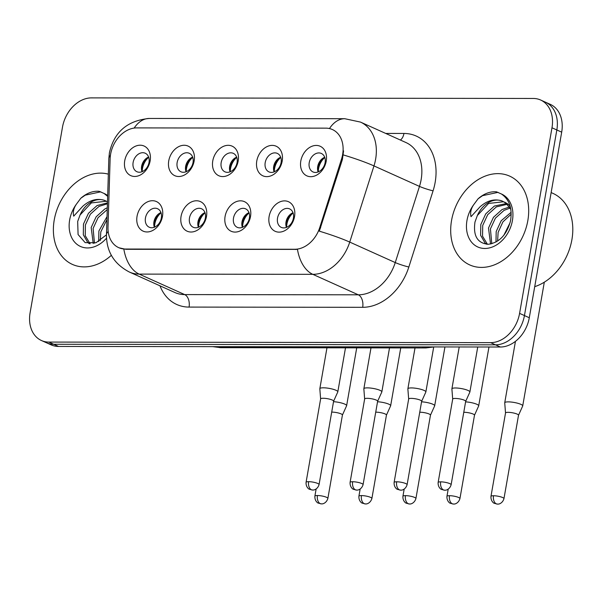 <?xml version="1.0" encoding="UTF-8"?>
<svg xmlns="http://www.w3.org/2000/svg" width="602" height="602" viewBox="0 0 602 602"><rect width="100%" height="100%" fill="white"/><g stroke="black" fill="none" stroke-linecap="round" stroke-linejoin="round"><path stroke-width="0.9" d="M206.494 216.411A16.231 12.251 114.2 0 1 191.052 232.026A16.231 12.251 114.2 0 1 181.067 216.381A16.231 12.251 114.2 0 1 196.508 200.767A16.231 12.251 114.2 0 1 206.494 216.411M189.48 218.029A10.144 7.653 -65.8 0 0 193.265 227.285A10.144 7.653 -65.8 0 0 205.372 218.044A10.144 7.653 -65.8 0 0 201.587 208.789A10.144 7.653 -65.8 0 0 189.48 218.029M250.522 216.472A16.231 12.251 114.2 0 1 235.081 232.086A16.231 12.251 114.2 0 1 225.088 216.442A16.231 12.251 114.2 0 1 240.529 200.827A16.231 12.251 114.2 0 1 250.522 216.472M233.501 218.082A10.144 7.653 -65.8 0 0 237.286 227.345A10.144 7.653 -65.8 0 0 249.394 218.105A10.144 7.653 -65.8 0 0 245.608 208.841A10.144 7.653 -65.8 0 0 233.501 218.082M294.544 216.532A16.231 12.251 114.2 0 1 279.102 232.139A16.231 12.251 114.2 0 1 269.117 216.494A16.231 12.251 114.2 0 1 284.558 200.88A16.231 12.251 114.2 0 1 294.544 216.532M277.522 218.142A10.144 7.653 -65.8 0 0 281.307 227.398A10.144 7.653 -65.8 0 0 293.415 218.157A10.144 7.653 -65.8 0 0 289.63 208.902A10.144 7.653 -65.8 0 0 277.522 218.142M162.472 216.359A16.231 12.251 114.2 0 1 147.031 231.966A16.231 12.251 114.2 0 1 137.045 216.321A16.231 12.251 114.2 0 1 152.487 200.714A16.231 12.251 114.2 0 1 162.472 216.359M145.458 217.969A10.144 7.653 -65.8 0 0 149.236 227.225A10.144 7.653 -65.8 0 0 161.351 217.992A10.144 7.653 -65.8 0 0 157.566 208.728A10.144 7.653 -65.8 0 0 145.458 217.969M194.168 160.907A16.231 12.251 114.2 0 1 178.726 176.514A16.231 12.251 114.2 0 1 168.741 160.869A16.231 12.251 114.2 0 1 184.182 145.263A16.231 12.251 114.2 0 1 194.168 160.907M177.146 162.517A10.144 7.653 -65.8 0 0 180.931 171.773A10.144 7.653 -65.8 0 0 193.039 162.54A10.144 7.653 -65.8 0 0 189.261 153.277A10.144 7.653 -65.8 0 0 177.146 162.517M238.189 160.96A16.231 12.251 114.2 0 1 222.748 176.574A16.231 12.251 114.2 0 1 212.762 160.93A16.231 12.251 114.2 0 1 228.203 145.315A16.231 12.251 114.2 0 1 238.189 160.96M221.175 162.57A10.144 7.653 -65.8 0 0 224.952 171.833A10.144 7.653 -65.8 0 0 237.068 162.593A10.144 7.653 -65.8 0 0 233.283 153.337A10.144 7.653 -65.8 0 0 221.175 162.57M282.21 161.02A16.231 12.251 114.2 0 1 266.769 176.634A16.231 12.251 114.2 0 1 256.783 160.982A16.231 12.251 114.2 0 1 272.224 145.375A16.231 12.251 114.2 0 1 282.21 161.02M265.196 162.63A10.144 7.653 -65.8 0 0 268.974 171.894A10.144 7.653 -65.8 0 0 281.089 162.653A10.144 7.653 -65.8 0 0 277.304 153.39A10.144 7.653 -65.8 0 0 265.196 162.63M326.239 161.073A16.231 12.251 114.2 0 1 310.79 176.687A16.231 12.251 114.2 0 1 300.804 161.043A16.231 12.251 114.2 0 1 316.246 145.428A16.231 12.251 114.2 0 1 326.239 161.073M309.217 162.69A10.144 7.653 -65.8 0 0 313.002 171.946A10.144 7.653 -65.8 0 0 325.11 162.706A10.144 7.653 -65.8 0 0 321.325 153.45A10.144 7.653 -65.8 0 0 309.217 162.69M150.146 160.847A16.231 12.251 114.2 0 1 134.705 176.461A16.231 12.251 114.2 0 1 124.719 160.817A16.231 12.251 114.2 0 1 140.161 145.202A16.231 12.251 114.2 0 1 150.146 160.847M133.125 162.457A10.144 7.653 -65.8 0 0 136.91 171.72A10.144 7.653 -65.8 0 0 149.018 162.48A10.144 7.653 -65.8 0 0 145.232 153.224A10.144 7.653 -65.8 0 0 133.125 162.457M198.367 227.285A10.144 7.653 114.2 0 1 197.975 221.852A10.144 7.653 114.2 0 1 204.973 212.611M242.388 227.345A10.144 7.653 114.2 0 1 241.996 221.905A10.144 7.653 114.2 0 1 248.995 212.664M286.409 227.398A10.144 7.653 114.2 0 1 286.018 221.965A10.144 7.653 114.2 0 1 293.016 212.724M154.345 227.232A10.144 7.653 114.2 0 1 153.954 221.792A10.144 7.653 114.2 0 1 160.952 212.551M186.041 171.781A10.144 7.653 114.2 0 1 185.642 166.34A10.144 7.653 114.2 0 1 192.648 157.099M230.062 171.833A10.144 7.653 114.2 0 1 229.663 166.4A10.144 7.653 114.2 0 1 236.669 157.16M274.083 171.894A10.144 7.653 114.2 0 1 273.692 166.453A10.144 7.653 114.2 0 1 280.69 157.212M318.104 171.946A10.144 7.653 114.2 0 1 317.713 166.513A10.144 7.653 114.2 0 1 324.711 157.272M142.019 171.72A10.144 7.653 114.2 0 1 141.62 166.28A10.144 7.653 114.2 0 1 148.626 157.039M110.128 158.83A27.383 20.664 114.2 0 1 110.602 154.247A27.383 20.664 114.2 0 1 136.662 127.902L325.78 128.151A27.383 20.664 114.2 0 1 332.417 129.55A27.383 20.664 114.2 0 1 341.507 159.131L319.767 227.496A27.383 20.664 114.2 0 1 294.837 249.258L125.329 249.04A27.383 20.664 114.2 0 1 118.692 247.64A27.383 20.664 114.2 0 1 108.006 227.217L110.128 158.83M54.24 219.956A48.687 36.745 -65.8 0 0 72.406 264.406A48.687 36.745 -65.8 0 0 111.332 255.331A48.687 36.745 -65.8 0 1 72.406 264.406A48.687 36.745 -65.8 0 1 54.24 219.956A48.687 36.745 -65.8 0 1 108.345 174.166A48.687 36.745 -65.8 0 0 54.24 219.956M451.553 220.475A48.687 36.745 -65.8 0 0 469.718 264.918A48.687 36.745 -65.8 0 0 527.834 220.573A48.687 36.745 -65.8 0 0 509.676 176.13A48.687 36.745 -65.8 0 0 451.553 220.475A48.687 36.745 -65.8 0 0 469.718 264.918A48.687 36.745 -65.8 0 0 527.834 220.573A48.687 36.745 -65.8 0 0 509.676 176.13A48.687 36.745 -65.8 0 0 451.553 220.475M41.448 340.521L51.162 344.886A30.424 22.966 -65.8 0 0 58.529 346.443L500.345 347.015A30.424 22.966 -65.8 0 0 529.293 317.743L561.689 132.154L556.835 129.972A30.424 22.966 -65.8 0 0 545.48 102.197A30.424 22.966 -65.8 0 1 556.835 129.972L524.44 315.561L556.835 129.972L551.981 127.79A30.424 22.966 -65.8 0 0 540.626 100.015A30.424 22.966 -65.8 0 0 533.252 98.457L91.444 97.885A30.424 22.966 -65.8 0 0 62.488 127.157L30.1 312.739A30.424 22.966 -65.8 0 0 41.448 340.521A30.424 22.966 -65.8 0 0 48.822 342.079L490.638 342.651A30.424 22.966 -65.8 0 0 519.586 313.379L551.981 127.79M500.345 347.015L495.491 344.833A30.424 22.966 -65.8 0 0 524.44 315.561A30.424 22.966 -65.8 0 1 495.491 344.833L53.676 344.261L495.491 344.833L490.638 342.651M46.309 342.704A30.424 22.966 -65.8 0 0 53.676 344.261A30.424 22.966 -65.8 0 1 46.309 342.704M343.569 150.861L342.387 159.53L319.323 231.168A35.495 3.522 17.6 0 1 349.739 242.087A40.567 30.619 114.2 0 1 312.807 274.331A35.495 22.056 90.1 0 1 297.463 249.386L125.931 249.311L119.083 247.813M561.689 132.154A30.424 22.966 -65.8 0 0 550.333 104.379L540.626 100.015M141.53 169.719A16.231 12.251 114.2 0 1 141.711 168.462A16.231 12.251 114.2 0 1 146.805 158.002M342.425 415.049L346.601 405.778A9.128 1.919 -170.1 0 0 346.632 405.68A9.128 1.919 -170.1 0 0 344.788 404.123A9.128 1.919 -170.1 0 0 333.523 401.692M342.41 415.087A6.592 1.385 -170.1 0 0 342.425 415.011A6.592 1.385 -170.1 0 0 341.101 413.89A6.592 1.385 -170.1 0 0 331.988 412.107A6.592 1.385 -170.1 0 0 331.71 412.107M148.702 157.257A15.216 11.483 -65.8 0 0 142.23 171.638M153.856 225.231A16.231 12.251 114.2 0 1 154.037 223.974A16.231 12.251 114.2 0 1 159.131 213.514M333.606 401.21L337.79 391.94A9.128 1.919 -170.1 0 0 337.82 391.842A9.128 1.919 -170.1 0 0 335.976 390.277A9.128 1.919 -170.1 0 0 323.364 387.808A9.128 1.919 -170.1 0 0 319.835 388.696A9.128 1.919 -170.1 0 0 319.828 388.802L320.618 398.938M333.591 401.241A6.592 1.385 -170.1 0 0 333.613 401.173A6.592 1.385 -170.1 0 0 332.289 400.044A6.592 1.385 -170.1 0 0 323.176 398.261A6.592 1.385 -170.1 0 0 320.625 398.9A6.592 1.385 -170.1 0 0 320.625 398.976M161.027 212.769A15.216 11.483 -65.8 0 0 154.564 227.142M185.551 169.779A16.231 12.251 114.2 0 1 185.732 168.515A16.231 12.251 114.2 0 1 190.826 158.063M386.446 415.109L390.623 405.838A9.128 1.919 -170.1 0 0 390.653 405.74A9.128 1.919 -170.1 0 0 388.809 404.175A9.128 1.919 -170.1 0 0 377.544 401.752M386.431 415.139A6.592 1.385 -170.1 0 0 386.454 415.071A6.592 1.385 -170.1 0 0 385.122 413.943A6.592 1.385 -170.1 0 0 376.009 412.159A6.592 1.385 -170.1 0 0 375.731 412.167M192.723 157.318A15.216 11.483 -65.8 0 0 186.251 171.69M229.573 169.832A16.231 12.251 114.2 0 1 229.753 168.575A16.231 12.251 114.2 0 1 234.848 158.115M430.468 415.162L434.644 405.898A9.128 1.919 -170.1 0 0 434.674 405.793A9.128 1.919 -170.1 0 0 432.838 404.235A9.128 1.919 -170.1 0 0 421.566 401.812M430.453 415.199A6.592 1.385 -170.1 0 0 430.475 415.124A6.592 1.385 -170.1 0 0 429.143 414.003A6.592 1.385 -170.1 0 0 420.038 412.219A6.592 1.385 -170.1 0 0 419.752 412.219M236.744 157.378A15.216 11.483 -65.8 0 0 230.28 171.751M273.594 169.892A16.231 12.251 114.2 0 1 273.775 168.635A16.231 12.251 114.2 0 1 278.869 158.175M474.489 415.222L478.665 405.951A9.128 1.919 -170.1 0 0 478.695 405.853A9.128 1.919 -170.1 0 0 476.859 404.296A9.128 1.919 -170.1 0 0 465.587 401.865M474.474 415.26A6.592 1.385 -170.1 0 0 474.496 415.184A6.592 1.385 -170.1 0 0 473.164 414.056A6.592 1.385 -170.1 0 0 464.059 412.28A6.592 1.385 -170.1 0 0 463.773 412.28M280.765 157.431A15.216 11.483 -65.8 0 0 274.301 171.803M317.615 169.945A16.231 12.251 114.2 0 1 317.796 168.688A16.231 12.251 114.2 0 1 322.89 158.236M518.51 415.282L522.687 406.011A9.128 1.919 -170.1 0 0 522.717 405.914A9.128 1.919 -170.1 0 0 520.88 404.348A9.128 1.919 -170.1 0 0 508.269 401.88A9.128 1.919 -170.1 0 0 504.732 402.768A9.128 1.919 -170.1 0 0 504.732 402.873L505.522 413.01M518.495 415.312A6.592 1.385 -170.1 0 0 518.518 415.245A6.592 1.385 -170.1 0 0 517.186 414.116A6.592 1.385 -170.1 0 0 508.08 412.332A6.592 1.385 -170.1 0 0 505.529 412.972A6.592 1.385 -170.1 0 0 505.522 413.047M324.787 157.491A15.216 11.483 -65.8 0 0 318.323 171.863M197.877 225.283A16.231 12.251 114.2 0 1 198.058 224.027A16.231 12.251 114.2 0 1 203.152 213.575M377.635 401.263L381.811 391.992A9.128 1.919 -170.1 0 0 381.841 391.894A9.128 1.919 -170.1 0 0 379.997 390.337A9.128 1.919 -170.1 0 0 367.386 387.869A9.128 1.919 -170.1 0 0 363.856 388.757A9.128 1.919 -170.1 0 0 363.849 388.862L364.639 398.998M377.612 401.301A6.592 1.385 -170.1 0 0 377.635 401.225A6.592 1.385 -170.1 0 0 376.31 400.097A6.592 1.385 -170.1 0 0 367.197 398.321A6.592 1.385 -170.1 0 0 364.646 398.96A6.592 1.385 -170.1 0 0 364.646 399.036M205.049 212.83A15.216 11.483 -65.8 0 0 198.585 227.202M241.906 225.344A16.231 12.251 114.2 0 1 242.079 224.087A16.231 12.251 114.2 0 1 247.174 213.627M421.656 401.323L425.832 392.052A9.128 1.919 -170.1 0 0 425.862 391.955A9.128 1.919 -170.1 0 0 424.019 390.389A9.128 1.919 -170.1 0 0 411.407 387.921A9.128 1.919 -170.1 0 0 407.878 388.817A9.128 1.919 -170.1 0 0 407.87 388.915L408.668 399.051M421.641 401.353A6.592 1.385 -170.1 0 0 421.656 401.286A6.592 1.385 -170.1 0 0 420.331 400.157A6.592 1.385 -170.1 0 0 411.219 398.373A6.592 1.385 -170.1 0 0 408.668 399.021A6.592 1.385 -170.1 0 0 408.668 399.088M249.077 212.882A15.216 11.483 -65.8 0 0 242.606 227.255M285.927 225.396A16.231 12.251 114.2 0 1 286.1 224.14A16.231 12.251 114.2 0 1 291.195 213.687M465.677 401.376L469.853 392.105A9.128 1.919 -170.1 0 0 469.884 392.007A9.128 1.919 -170.1 0 0 468.04 390.45A9.128 1.919 -170.1 0 0 455.428 387.981A9.128 1.919 -170.1 0 0 451.899 388.869A9.128 1.919 -170.1 0 0 451.899 388.975L452.689 399.111M465.662 401.414A6.592 1.385 -170.1 0 0 465.685 401.338A6.592 1.385 -170.1 0 0 464.353 400.217A6.592 1.385 -170.1 0 0 455.24 398.434A6.592 1.385 -170.1 0 0 452.696 399.073A6.592 1.385 -170.1 0 0 452.689 399.149M293.099 212.942A15.216 11.483 -65.8 0 0 286.627 227.315M107.653 196.372L104.116 193.475L99.127 191.293C92.731 190.819 86.605 193.152 80.766 198.291L76.529 203.995C73.692 208.021 72.752 212.077 73.7 216.156L82.767 206.268C89.924 199.924 97.268 197.99 104.808 200.481A22.929 17.307 -65.8 0 0 80.051 214.989L77.681 221.461L78.079 234.547L85.175 242.644L95.981 242.749L106.464 234.833M98.675 241.522L98.886 230.995L107.028 216.6M100.286 240.552L100.812 231.86L106.93 219.655M93.242 243.509L91.18 227.526L96.154 216.78L104.786 208.999L107.299 207.773M94.476 243.231L93.107 228.399L98.081 217.646L107.246 209.571M89.397 243.727L87.839 242.614L83.317 234.818L83.475 224.064L88.449 213.311L97.08 205.53L107.457 202.882M90.112 243.772L85.243 235.683L85.401 224.93L90.375 214.177L99.006 206.396L107.427 203.769M104.808 200.481L107.487 201.851M80.051 214.989L91.301 202.927L106.426 201.226M80.766 198.291L85.251 195.161L100.805 191.82M534.719 286.665A50.711 38.272 -65.8 0 0 571.9 239.686A50.711 38.272 -65.8 0 0 552.982 193.392L551.146 192.565M502.121 200.993A22.929 17.307 -65.8 0 0 477.363 215.501L474.993 221.98C472.999 235.811 477.409 243.246 488.237 244.284C499.329 242.644 506.764 234.803 510.541 220.768C512.452 208.458 509.412 199.525 501.428 193.987L496.439 191.805C490.036 191.331 483.918 193.663 478.078 198.803L473.842 204.514C471.005 208.533 470.057 212.589 471.012 216.675L480.08 206.787C487.236 200.436 494.581 198.51 502.121 200.993L505.936 203.175L510.842 209.398M503.844 235.262L510.09 222.687M495.988 242.042L496.198 231.514L501.173 220.761L511.151 212.273M497.598 241.063L498.125 232.38L502.896 221.912L511.203 214.146M490.555 244.028L488.493 228.045L493.467 217.292L502.098 209.511L509.465 206.99M491.789 243.742L490.419 228.91L495.393 218.165L504.024 210.376L510.135 208.066M486.709 244.246L485.144 243.133L480.622 235.329L480.787 224.576L485.761 213.83L494.392 206.042L506.387 203.551M487.424 244.284L482.548 236.195L482.714 225.441L487.688 214.696L496.319 206.907L507.208 204.289M477.363 215.501L488.613 203.438L503.739 201.745M504.717 202.144L507.862 204.04L510.157 206.245M478.078 198.803L482.563 195.673L498.117 192.339M341.507 159.131L342.387 159.53M319.767 227.496L320.648 227.887M294.837 249.258L295.431 249.529M125.329 249.04L125.931 249.311M385.709 133.433L403.95 133.456A10.144 6.306 -89.9 0 1 400.375 140.04M403.95 133.456A50.711 38.272 114.2 0 1 435.156 182.346A50.711 38.272 114.2 0 1 433.071 190.826L408.848 267.002A50.711 38.272 114.2 0 1 362.675 307.313L189.058 307.088A50.711 38.272 114.2 0 1 159.989 285.822M421.144 179.607A40.567 30.619 -65.8 0 0 406.011 142.569L360.5 122.093A40.567 30.619 114.2 0 1 375.633 159.124A40.567 30.619 114.2 0 1 373.97 165.911L349.739 242.087L395.251 262.57L419.474 186.394A40.567 30.619 -65.8 0 0 421.144 179.607M329.467 128.565A35.495 22.056 -89.9 0 1 344.75 118.707L149.273 118.451C127.421 120.535 114.139 131.958 109.429 152.727L108.834 158.574A35.495 11.182 1.8 0 1 110.422 155.414M108.834 158.574L106.464 234.772C106.456 251.621 114.087 264.037 129.355 272.029A40.567 30.619 114.2 0 0 139.182 274.106L184.694 294.589L358.31 294.814L312.807 274.331L139.182 274.106A35.495 22.056 -89.9 0 1 123.846 249.16M106.464 234.772A35.495 11.182 1.8 0 1 108.179 231.492M343.351 154.932A35.495 3.522 17.6 0 1 373.97 165.911L419.474 186.394A10.144 1.008 -162.4 0 0 433.071 190.826M149.273 118.451A35.495 22.056 90.1 0 0 134.141 128.083M48.822 342.079L58.529 346.443M519.586 313.379L529.293 317.743M362.675 307.313A10.144 6.306 -89.9 0 0 358.31 294.814A40.567 30.619 -65.8 0 0 395.251 262.57A10.144 1.008 -162.4 0 0 408.848 267.002M129.355 272.029L174.866 292.512A40.567 30.619 -65.8 0 0 184.694 294.589A10.144 6.306 -89.9 0 1 189.058 307.088M213.733 346.647A40.567 30.619 -65.8 0 0 217.435 346.925L216.825 346.654M434.102 346.933L425.862 347.941L220.821 347.678A20.287 12.604 -89.9 0 1 217.435 346.925L421.867 346.918M425.862 347.941A20.287 12.604 -89.9 0 1 422.476 347.188A40.567 30.619 -65.8 0 0 426.276 346.925M317.435 495.521A6.592 1.385 -170.1 0 0 314.884 496.161C314.553 501.428 318.368 503.355 318.172 503.061L321.37 503.889A6.592 4.094 90.1 0 1 320.264 503.648A6.592 4.094 -89.9 0 1 317.435 495.521A6.592 1.385 -170.1 0 1 324.365 496.545A6.592 1.385 -170.1 0 1 327.872 498.433L342.425 415.011M308.615 481.675A6.592 1.385 -170.1 0 0 306.072 482.322C305.741 487.582 309.556 489.509 309.36 489.215L312.551 490.043A6.592 4.094 90.1 0 1 311.452 489.802A6.592 4.094 -89.9 0 1 308.615 481.675A6.592 1.385 -170.1 0 1 315.553 482.699A6.592 1.385 -170.1 0 1 319.06 484.587L333.613 401.173M361.456 495.581A6.592 1.385 -170.1 0 0 358.905 496.221C358.574 501.489 362.389 503.407 362.193 503.114L365.391 503.949A6.592 4.094 90.1 0 1 364.293 503.701A6.592 4.094 -89.9 0 1 361.456 495.581A6.592 1.385 -170.1 0 1 368.386 496.605A6.592 1.385 -170.1 0 1 371.893 498.486L386.454 415.071M405.477 495.634A6.592 1.385 -170.1 0 0 402.926 496.281C402.595 501.541 406.41 503.468 406.222 503.174L409.413 504.002A6.592 4.094 90.1 0 1 408.314 503.761A6.592 4.094 -89.9 0 1 405.477 495.634A6.592 1.385 -170.1 0 1 412.408 496.658A6.592 1.385 -170.1 0 1 415.914 498.546L430.475 415.124M449.498 495.694A6.592 1.385 -170.1 0 0 446.947 496.334C446.624 501.601 450.431 503.528 450.243 503.234L453.434 504.062A6.592 4.094 90.1 0 1 452.335 503.814A6.592 4.094 -89.9 0 1 449.498 495.694A6.592 1.385 -170.1 0 1 456.429 496.718A6.592 1.385 -170.1 0 1 459.936 498.599L474.496 415.184M493.52 495.747A6.592 1.385 -170.1 0 0 490.969 496.394C490.645 501.654 494.453 503.581 494.265 503.287L497.455 504.115A6.592 4.094 90.1 0 1 496.357 503.874A6.592 4.094 -89.9 0 1 493.52 495.747A6.592 1.385 -170.1 0 1 500.45 496.77A6.592 1.385 -170.1 0 1 503.957 498.659L518.518 415.245M544.291 282.188L544.095 283.422A9.128 1.919 -170.1 0 0 543.583 282.616M352.644 481.735A6.592 1.385 -170.1 0 0 350.093 482.375C349.762 487.643 353.577 489.569 353.382 489.276L356.58 490.103A6.592 4.094 90.1 0 1 355.473 489.862A6.592 4.094 -89.9 0 1 352.644 481.735A6.592 1.385 -170.1 0 1 359.575 482.759A6.592 1.385 -170.1 0 1 363.081 484.64L377.635 401.225M396.665 481.796A6.592 1.385 -170.1 0 0 394.114 482.435C393.783 487.703 397.598 489.622 397.403 489.328L400.601 490.156A6.592 4.094 90.1 0 1 399.502 489.915A6.592 4.094 -89.9 0 1 396.665 481.796A6.592 1.385 -170.1 0 1 403.596 482.819A6.592 1.385 -170.1 0 1 407.102 484.7L421.656 401.286M440.687 481.848A6.592 1.385 -170.1 0 0 438.136 482.488C437.804 487.755 441.62 489.682 441.424 489.388L444.622 490.216A6.592 4.094 90.1 0 1 443.523 489.975A6.592 4.094 -89.9 0 1 440.687 481.848A6.592 1.385 -170.1 0 1 447.617 482.872A6.592 1.385 -170.1 0 1 451.124 484.76L465.685 401.338M76.529 203.995A29.016 21.898 -65.8 0 0 69.651 219.978A29.016 21.898 -65.8 0 0 79.938 246.21A29.016 21.898 -65.8 0 0 106.501 238.181M107.683 195.59A29.016 21.898 -65.8 0 0 104.116 193.475M473.842 204.514A29.016 21.898 -65.8 0 0 466.964 220.49A29.016 21.898 -65.8 0 0 484.821 248.468A29.016 21.898 -65.8 0 0 512.422 220.55A29.016 21.898 -65.8 0 0 501.428 193.987M118.692 247.64L119.234 247.881M360.5 122.093L344.75 118.707M220.821 347.678L212.717 346.647M356.723 347.851L346.632 405.68M314.884 496.161L316.133 488.997M327.872 498.433C326.284 503.754 321.716 504.062 322.213 503.836L321.37 503.889M345.495 347.836L337.82 391.842M326.969 347.813L319.835 388.696M306.072 482.322L320.625 398.9M319.06 484.587C317.465 489.908 312.905 490.224 313.401 489.99L312.551 490.043M400.744 347.903L390.653 405.74M358.905 496.221L360.154 489.05M371.893 498.486C370.305 503.814 365.738 504.122 366.234 503.897L365.391 503.949M444.946 346.948L434.674 405.793M402.926 496.281L404.175 489.11M415.914 498.546C414.327 503.866 409.759 504.175 410.263 503.949L409.413 504.002M488.967 347L478.695 405.853M446.947 496.334L448.197 489.163M459.936 498.599C458.348 503.927 453.78 504.235 454.284 504.009L453.434 504.062M544.095 283.422L522.717 405.914M515.455 341.342L504.732 402.768M490.969 496.394L505.529 412.972M503.957 498.659C502.369 503.979 497.801 504.295 498.305 504.062L497.455 504.115M389.517 347.896L381.841 391.894M370.99 347.866L363.856 388.757M350.093 482.375L364.646 398.96M363.081 484.64C361.493 489.968 356.926 490.276 357.422 490.051L356.58 490.103M433.703 347.03L425.862 391.955M415.011 347.926L407.878 388.817M394.114 482.435L408.668 399.021M407.102 484.7C405.515 490.02 400.947 490.337 401.444 490.103L400.601 490.156M477.74 346.985L469.884 392.007M459.213 346.963L451.899 388.869M438.136 482.488L452.696 399.073M451.124 484.76C449.536 490.081 444.968 490.389 445.465 490.163L444.622 490.216"/></g></svg>
